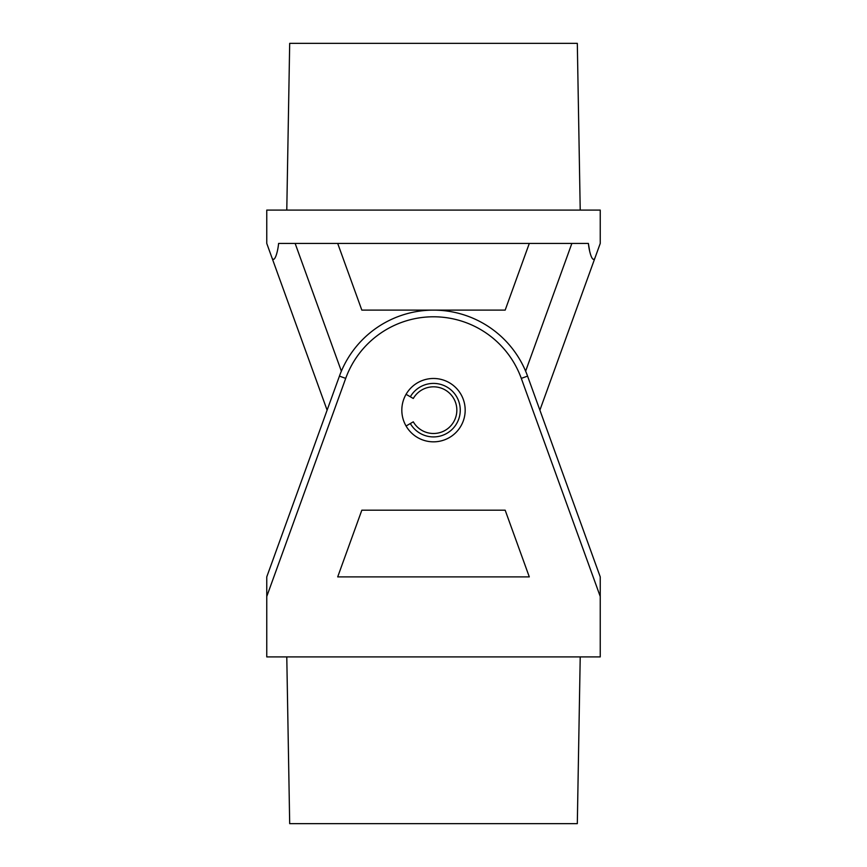 <?xml version="1.0" encoding="UTF-8"?>
<svg xmlns="http://www.w3.org/2000/svg" width="867" height="867" viewBox="0 0 867 867"><rect width="100%" height="100%" fill="white"/><g stroke="black" fill="none" stroke-linecap="round" stroke-linejoin="round"><path stroke-width="1.3" d="M401.822 410.156A31.678 31.678 0 0 0 433.5 441.834A31.678 31.678 0 0 0 465.178 410.156A31.678 31.678 0 0 0 433.5 378.478A31.678 31.678 0 0 0 401.822 410.156M580.218 656.915L577.314 823.65L289.686 823.65L286.782 656.915M600.235 576.891L600.235 656.915L266.765 656.915L266.765 576.891L339.43 376.115A100.041 100.041 0 0 1 527.57 376.115L600.235 576.891M337.697 576.891L529.303 576.891L505.168 510.197L361.832 510.197L337.697 576.891M286.782 210.085L289.686 43.35L577.314 43.35L580.218 210.085M600.235 243.432L595.358 256.892L600.235 243.432L600.235 210.085L266.765 210.085L266.765 243.432L271.642 256.892L266.765 243.432M327.108 410.156L271.642 256.892C274.048 264.511 277.7 252.958 278.6 243.432L588.4 243.432C589.3 252.893 592.941 264.533 595.358 256.892L539.892 410.156L595.358 256.892M529.303 243.432L505.168 310.115L361.832 310.115L337.697 243.432M589.56 250.498L588.498 244.191M588.4 243.432L571.862 243.432L525.63 371.174M341.37 371.174L295.138 243.432L278.6 243.432M406.07 426L410.329 423.54A26.758 26.758 0 0 0 460.258 410.156A26.758 26.758 0 0 0 410.329 396.783L406.07 394.322M410.329 396.783L413.288 398.484A23.344 23.344 0 0 1 456.844 410.156A23.344 23.344 0 0 1 413.288 421.828L410.329 423.54M600.235 596.485L521.295 378.38A93.365 93.365 0 0 0 345.705 378.38L266.765 596.485M345.705 378.38L339.43 376.115A100.041 100.041 0 0 1 527.57 376.115L521.295 378.38"/></g></svg>
